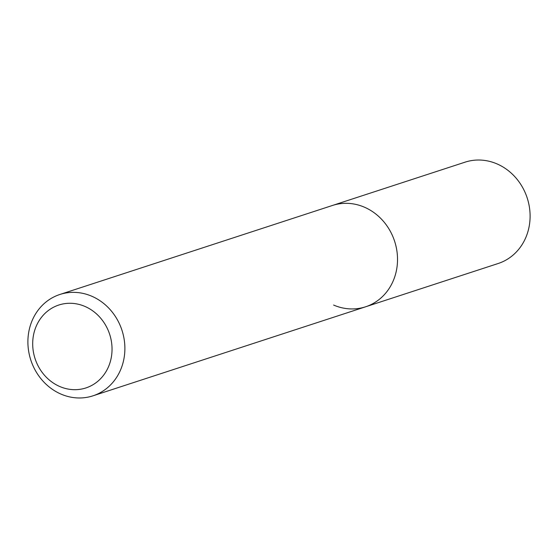 <?xml version="1.0" encoding="UTF-8"?>
<svg xmlns="http://www.w3.org/2000/svg" width="558" height="558" viewBox="0 0 558 558"><rect width="100%" height="100%" fill="white"/><g stroke="black" fill="none" stroke-linecap="round" stroke-linejoin="round"><path stroke-width="0.84" d="M84.983 306.454A43.615 39.234 71.9 0 1 109.982 362.756A43.615 39.234 71.9 0 1 59.741 386.506A43.615 39.234 71.9 0 1 34.749 330.203A43.615 39.234 71.9 0 1 84.983 306.454M91.812 296.242A53.303 47.953 71.9 0 1 124.88 347.815A53.303 47.953 71.9 0 1 92.935 395.838A53.303 47.953 71.9 0 1 60.962 394.087A53.303 47.953 71.9 0 1 27.9 342.514A53.303 47.953 71.9 0 1 59.839 294.491A53.303 47.953 71.9 0 1 91.812 296.242M59.839 294.491L332.484 205.456A53.303 47.953 71.9 0 1 364.458 207.206A53.303 47.953 71.9 0 1 397.519 258.779A53.303 47.953 71.9 0 1 365.581 306.802A53.303 47.953 71.9 0 1 333.607 305.052M364.458 207.206A53.303 47.953 71.9 0 1 397.519 258.779A53.303 47.953 71.9 0 1 365.581 306.802L498.161 263.509A53.303 47.953 71.9 0 0 530.1 215.486A53.303 47.953 71.9 0 0 497.038 163.912A53.303 47.953 71.9 0 0 465.065 162.162L332.484 205.456A53.303 47.953 71.9 0 1 364.458 207.206M92.935 395.838L365.581 306.802"/></g></svg>

